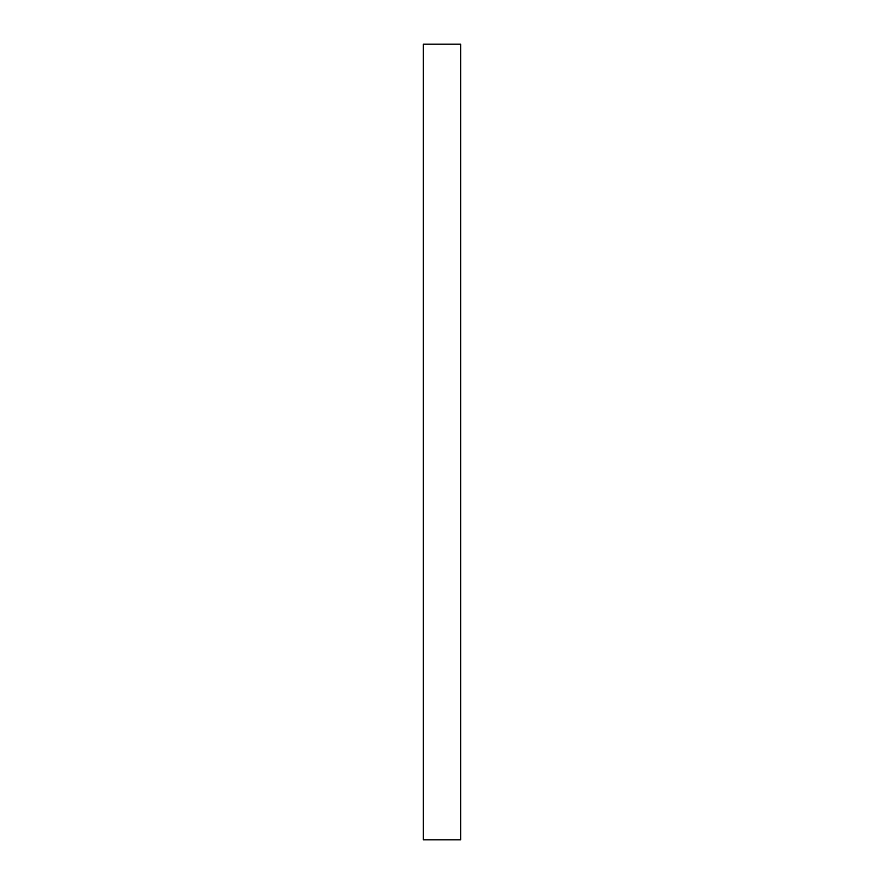 <?xml version="1.0" encoding="UTF-8"?>
<svg xmlns="http://www.w3.org/2000/svg" width="884" height="884" viewBox="0 0 884 884"><rect width="100%" height="100%" fill="white"/><g stroke="black" fill="none" stroke-linecap="round" stroke-linejoin="round"><path stroke-width="1.33" d="M423.348 44.2L423.348 839.8L460.652 839.8L460.652 44.2L423.348 44.2"/></g></svg>
